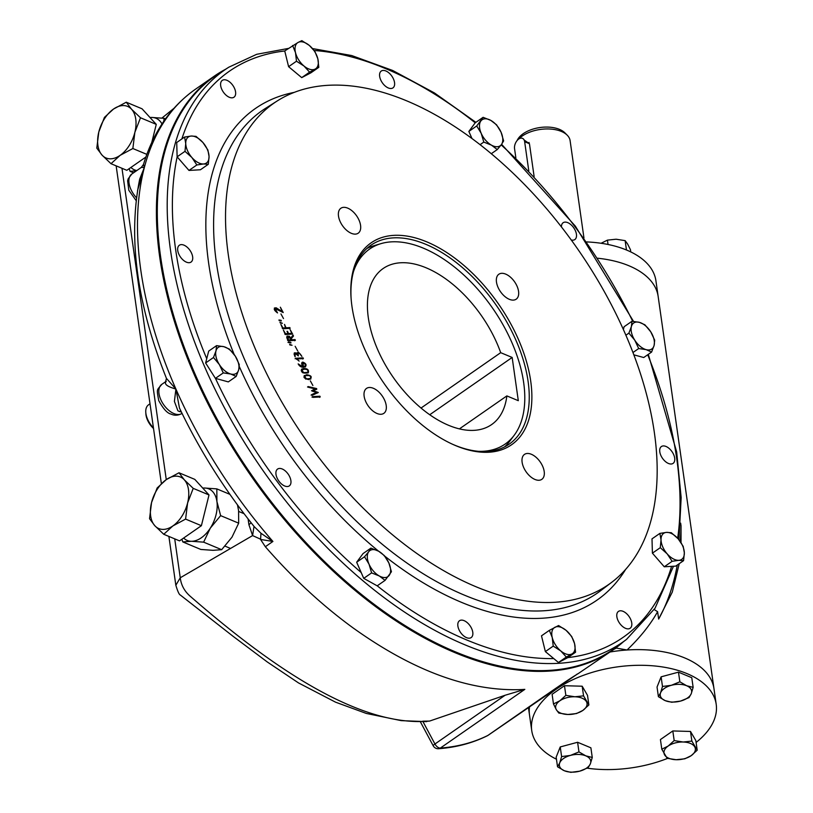 <?xml version="1.0" encoding="UTF-8"?>
<svg xmlns="http://www.w3.org/2000/svg" width="813" height="813" viewBox="0 0 813 813"><rect width="100%" height="100%" fill="white"/><g stroke="black" fill="none" stroke-linecap="round" stroke-linejoin="round"><path stroke-width="1.22" d="M153.433 427.831A16.768 9.502 -124.8 0 1 145.781 412.333A16.768 9.502 -124.8 0 1 148.525 404.844L150.019 403.807M153.525 428.492A14.908 8.445 -124.8 0 1 145.883 413.908L145.781 412.333M307.019 375.443L304.946 376.002C305.383 378.838 307.263 379.6 310.596 378.289C310.993 376.307 309.804 375.352 307.019 375.443M304.682 376.236L303.92 376.897M305.617 379.061L310.231 378.492M304.164 375.525L308.981 375.616M311.023 377.781L310.688 379.173M303.168 362.852L303.239 366.348C306.318 366.013 306.288 364.844 303.168 362.852M288.229 339.976L291.298 339.793L288.259 336.531L288.229 339.976M224.164 79.755A10.244 5.803 -124.8 0 1 233.798 86.92A10.244 5.803 -124.8 0 1 233.971 97.204A10.244 5.803 -124.8 0 1 223.362 92.103A10.244 5.803 -124.8 0 1 222.274 80.375A10.244 5.803 -124.8 0 1 224.164 79.755M181.228 244.622A10.244 5.803 -124.8 0 1 190.862 251.786A10.244 5.803 -124.8 0 1 191.045 262.071A10.244 5.803 -124.8 0 1 180.425 256.969A10.244 5.803 -124.8 0 1 179.348 245.241A10.244 5.803 -124.8 0 1 181.228 244.622M279.479 468.44A10.244 5.803 -124.8 0 1 289.113 475.615A10.244 5.803 -124.8 0 1 289.296 485.9A10.244 5.803 -124.8 0 1 278.676 480.798A10.244 5.803 -124.8 0 1 277.599 469.06A10.244 5.803 -124.8 0 1 279.479 468.44M461.367 620.116A10.244 5.803 -124.8 0 1 471.001 627.29A10.244 5.803 -124.8 0 1 471.174 637.575A10.244 5.803 -124.8 0 1 460.565 632.473A10.244 5.803 -124.8 0 1 459.477 620.746A10.244 5.803 -124.8 0 1 461.367 620.116M620.339 610.797A10.244 5.803 -124.8 0 1 629.973 617.961A10.244 5.803 -124.8 0 1 630.146 628.246A10.244 5.803 -124.8 0 1 619.536 623.144A10.244 5.803 -124.8 0 1 618.449 611.417A10.244 5.803 -124.8 0 1 620.339 610.797M663.266 445.931A10.244 5.803 -124.8 0 1 672.91 453.095A10.244 5.803 -124.8 0 1 673.083 463.39A10.244 5.803 -124.8 0 1 662.473 458.278A10.244 5.803 -124.8 0 1 661.386 446.55A10.244 5.803 -124.8 0 1 663.266 445.931M561.437 226.918A10.244 5.803 -124.8 0 1 563.135 222.732A10.244 5.803 -124.8 0 1 565.015 222.112A10.244 5.803 -124.8 0 1 574.649 229.276A10.244 5.803 -124.8 0 1 574.832 239.561A10.244 5.803 -124.8 0 1 571.275 239.998M383.136 70.436A10.244 5.803 -124.8 0 1 392.77 77.601A10.244 5.803 -124.8 0 1 392.943 87.885A10.244 5.803 -124.8 0 1 382.334 82.784A10.244 5.803 -124.8 0 1 381.246 71.056A10.244 5.803 -124.8 0 1 383.136 70.436M626.498 639.414A348.513 197.407 55.2 0 1 558.673 663.306A348.513 197.407 55.2 0 1 228.91 415.992A348.513 197.407 55.2 0 1 228.839 67.184L219.022 73.414A349.011 197.681 55.2 0 0 157.519 223.138A349.011 197.681 55.2 0 0 455.473 651.884A349.011 197.681 55.2 0 0 549.324 670.369A349.011 197.681 55.2 0 0 617.24 646.447L626.498 639.414L655.065 608.205L673.479 566.244M554.812 602.281A293.158 166.045 55.2 0 0 611.864 582.189A293.158 166.045 55.2 0 0 577.697 249.042A293.158 166.045 55.2 0 0 277.375 100.863A293.158 166.045 55.2 0 0 277.436 394.254A293.158 166.045 55.2 0 0 554.812 602.281M359.041 220.171A15.183 8.597 -124.8 0 1 358.198 233.199A15.183 8.597 -124.8 0 1 342.476 225.638A15.183 8.597 -124.8 0 1 340.871 208.26A15.183 8.597 -124.8 0 1 359.041 220.171M517.027 286.156A15.183 8.597 -124.8 0 1 516.184 299.184A15.183 8.597 -124.8 0 1 500.452 291.623A15.183 8.597 -124.8 0 1 498.847 274.245A15.183 8.597 -124.8 0 1 517.027 286.156M542.667 466.306A15.183 8.597 -124.8 0 1 541.824 479.335A15.183 8.597 -124.8 0 1 526.092 471.774A15.183 8.597 -124.8 0 1 524.487 454.396A15.183 8.597 -124.8 0 1 542.667 466.306M384.681 400.321A15.183 8.597 -124.8 0 1 383.838 413.35A15.183 8.597 -124.8 0 1 368.116 405.789A15.183 8.597 -124.8 0 1 366.511 388.411A15.183 8.597 -124.8 0 1 384.681 400.321M280.952 313.93L283.503 318.584L280.952 313.93M279.235 320.647L278.94 319.987L281.064 320.271L281.349 320.932L279.235 320.647M290.211 329.743L292.629 334.072L285.312 334.509L283.402 330.139L285.515 333.747L288.005 333.604L287.009 331.338L287.528 331.308L288.524 333.574L291.806 333.381L290.211 329.743M289.916 344.976L289.631 344.326L292.04 345.261L289.916 344.976M295.16 346.308L297.721 350.962L295.16 346.308M295.708 358.279L303.086 357.852L303.401 358.584L296.989 358.96L299.154 361.114L295.708 358.279M303.971 368.502C307.558 368.523 309.011 369.945 308.31 372.761C302.975 373.746 300.78 372.517 301.714 369.082L303.971 368.502L303.34 368.939L306.257 369.407M310.322 380.85L312.883 385.514L310.322 380.85M312.588 396.642L319.905 396.205L320.22 396.937L312.914 397.364L312.588 396.642M393.746 235.364A122.976 69.654 -124.8 0 1 526.661 362.222A122.976 69.654 -124.8 0 1 453.014 444.467A122.976 69.654 -124.8 0 1 351.053 297.761A122.976 69.654 -124.8 0 1 393.746 235.364M308.473 387.313L308.147 386.561L316.562 388.553L316.806 389.132L313.3 390.748L318.29 392.486L312.029 395.392L311.694 394.64L316.724 392.242L312.517 391.266L312.121 390.372L315.322 388.96L308.473 387.313M306.694 374.702C311.867 375.667 312.588 377.303 308.849 379.61C303.229 378.269 302.507 376.632 306.694 374.702M302.68 366.378C301.328 363.95 301.369 362.537 302.812 362.12C310.8 365.139 301.918 370.992 298.178 363.889L301.826 366.307M302.101 362.334L303.635 362.862M297.009 353.553L298.371 352.11L301.908 356.429C299.072 351.999 297.883 351.826 298.341 355.931L295.221 353.33L295.109 356.846C293.442 352.994 294.082 351.897 297.009 353.553M288.889 342.649L288.605 341.988L290.719 342.273L291.003 342.934L288.889 342.649M290.912 337.791L293.117 335.2L293.483 336.023L291.318 338.625L291.816 339.763L295.048 339.58L295.363 340.312L288.036 340.738L286.735 337.517L287.152 336.033L289.489 336.287L290.536 338.056M280.871 324.407L282.975 327.995L285.495 327.842L284.53 324.428L286.024 327.812L289.824 327.588L290.15 328.33L282.772 328.757L280.871 324.407M280.261 322.985L279.967 322.334L282.385 323.269L280.261 322.985M280.343 307.202L283.229 312.558L274.997 308.523L277.528 312.924C273.798 310.129 273.341 308.422 276.176 307.802L282.294 311.664L280.343 307.202M274.865 308.737L274.235 309.174M351.114 298.554A121.117 68.597 -124.8 0 1 370.972 245.221A121.117 68.597 -124.8 0 1 393.207 237.884A121.117 68.597 -124.8 0 1 507.109 322.568A121.117 68.597 -124.8 0 1 509.202 444.132A121.117 68.597 -124.8 0 1 486.967 451.469A121.117 68.597 -124.8 0 1 452.292 444.142M157.529 223.534A348.106 197.173 55.2 0 0 157.549 223.931A348.106 197.173 55.2 0 0 454.741 651.579A348.106 197.173 55.2 0 0 455.107 651.731M307.517 386.998L315.932 389L316.562 388.553M313.513 390.799L312.67 391.185L313.3 390.748M311.064 395.077L316.724 392.242M311.491 390.819L315.322 388.96M312.67 391.185L317.385 392.293L317.659 392.933M315.932 389L316.176 389.569M304.296 369.234L302.223 369.803C302.66 372.639 304.54 373.401 307.873 372.08C308.269 370.098 307.08 369.153 304.296 369.234M301.958 370.037L301.196 370.687M302.893 372.852L307.507 372.283M308.3 371.582L307.954 372.974M301.44 369.326L303.34 368.939M302.416 363.299L301.725 363.878M302.487 366.511L305.017 366.236M301.298 366.765L302.05 366.815M305.647 365.799L305.525 366.948M295.078 358.726L303.086 357.852M297.517 359.336L296.633 359.387M302.456 358.289L302.771 359.021M294.733 353.767L294.082 354.255M296.369 353.635L296.542 353.127M297.202 352.649L299.093 352.872M294.215 353.055L295.566 353.32M297.761 353.32L296.989 354.275M287.975 342.425L290.719 342.273M286.898 336.308L288.534 336.541M287.599 340.413L290.495 339.844M287.467 336.989L286.755 337.619M292.487 335.647L292.853 336.47L290.688 339.062L291.186 340.2L294.418 340.017L294.733 340.749M291.511 333.401L291.826 334.123M287.721 333.615L291.013 333.421M284.885 334.184L287.202 333.645M282.335 328.432L285.495 327.842M285.282 327.995L289.194 328.025L289.519 328.767M274.357 308.036L276.176 307.802M311.958 397.079L319.275 396.642L319.59 397.374M426.622 721.649L401.246 720.643L366.297 713.438L335.525 702.158L298.483 682.91L267.304 661.985L232.996 636.244L180.293 594.994C179.185 594.659 177.701 591.417 175.842 585.248L180.252 577.779C181.106 585.096 184.49 591.315 190.405 596.417C267.518 663.571 357.822 727.737 429.569 721.08L505.086 695.257L524.832 689.363L440.341 748.072A5.589 3.171 -124.8 0 1 434.945 743.997A5.589 0.925 151.8 0 0 433.207 745.785A5.589 5.589 0 0 0 438.553 748.722A5.589 4.37 -94.3 0 0 440.341 748.072A349.366 197.884 -124.8 0 0 487.861 735.45A5.589 4.593 63.6 0 1 487.394 735.735A5.589 5.589 0 0 0 488.095 735.318A5.589 3.171 -124.8 0 1 487.861 735.45L543.48 696.802C553.399 690.003 567.687 679.932 578.185 673.621L576.793 674.302M613.815 649.384L616.376 648.083L627.047 650.004C640.238 637.351 650.42 624.587 657.605 611.701L658.652 619.069A363.34 205.801 55.2 0 0 677.27 565.035M680.278 541.509A363.34 205.801 55.2 0 0 681.04 525.859L681.02 542.596M658.652 619.069L672.29 592.098L679.231 563.673M654.201 609.537L657.605 611.701M143.484 164.45L144.358 167.468A349.366 197.884 -124.8 0 1 195.313 89.328C170.639 106.777 153.362 131.808 143.484 164.439L141.33 167.407L144.358 167.468L137.549 190.506M166.452 378.391C136.818 303.94 127.905 237.508 139.694 179.104L144.358 167.468A349.366 197.884 -124.8 0 0 175.903 389.051L166.452 378.401L165.598 381.714L161.746 384.386A17.703 10.03 55.2 0 0 160.568 399.102A17.703 10.03 55.2 0 0 173.941 413.583A17.703 10.03 55.2 0 0 181.949 413.451C178.118 415.555 174.51 415.768 171.126 414.112C167.397 413.4 163.271 408.898 158.738 400.606C156.381 387.74 156.889 390.758 161.746 384.386M166.248 381.327C163.779 383.949 166.99 386.521 175.903 389.051L174.409 401.398L177.915 410.819L179.531 411.571A5.589 3.841 -75.4 0 1 180.872 410.971M265.343 546.722L260.567 539.456L260.983 533.277L254.266 526.692C224.439 489.639 199.5 450.087 179.47 408.035L175.903 389.051A349.366 197.884 -124.8 0 0 272.914 541.458L265.343 546.722C292.741 578.124 321.826 605.075 352.608 627.565C413.095 670.999 469.467 691.66 521.733 689.566L524.832 689.363M429.569 721.08L422.74 721.192M174.714 538.856L180.252 577.779L252.599 535.584L248.9 524.659A11.179 6.118 -8.1 0 0 251.024 522.627M260.526 539.171L252.599 535.584L254.022 526.377M528.42 707.29L529.497 714.912A93.16 50.975 171.9 0 1 529.568 706.497A93.16 50.975 171.9 0 0 529.497 714.912L531.732 730.562A93.16 50.975 171.9 0 0 556.458 759.23M586.732 241.928A93.16 50.975 -8.1 0 1 626.742 250.109A93.16 50.975 -8.1 0 1 655.928 280.8L658.154 296.46A93.16 50.975 171.9 0 0 597.697 258.229A93.16 50.975 -8.1 0 1 628.967 265.77A93.16 50.975 -8.1 0 1 658.154 296.46L713.966 688.652A93.16 50.975 171.9 0 0 627.047 650.004M680.654 523.145L681.04 525.859M260.983 533.277L272.914 541.458L260.567 539.456M623.429 641.742A349.366 197.884 -124.8 0 1 612.982 649.973A349.366 197.884 -124.8 0 1 251.105 476.001A349.366 197.884 -124.8 0 1 214.236 76.178A349.366 197.884 -124.8 0 1 225.587 69.247M578.185 673.621L612.982 649.973M512.16 357.456L500.696 352.669A95.03 53.821 55.2 0 0 383.147 268.524A95.03 53.821 55.2 0 0 393.177 377.273A95.03 53.821 55.2 0 0 491.601 424.589A95.03 53.821 55.2 0 0 506.855 395.911L518.308 400.687L512.16 357.456L429.731 414.742M478.532 451.327A118.739 67.255 55.2 0 0 514.151 435.331A118.739 67.255 55.2 0 0 508.694 335.617A118.739 67.255 55.2 0 0 423.37 248.158A118.739 67.255 55.2 0 0 380.941 243.646A118.739 67.255 55.2 0 0 353.533 271.451M380.941 243.646L373.828 245.75A121.117 68.597 55.2 0 0 366.826 248.534M504.639 446.855A121.117 68.597 55.2 0 0 509.69 441.266L514.151 435.331M500.696 352.669L421.022 408.045M506.855 395.911L459.396 428.888M166.269 479.619A27.947 17.225 112.7 0 1 184.297 479.812L193.22 488.359L187.6 502.973L185.598 519.101L172.864 525.94A27.947 17.225 112.7 0 1 154.836 525.737A27.947 17.225 112.7 0 1 151.543 502.576A27.947 17.225 112.7 0 1 166.269 479.619L179.002 472.78L184.297 479.812A27.947 17.225 112.7 0 1 187.6 502.973A27.947 17.225 -67.3 0 1 172.864 525.94L163.759 534.283L154.836 525.737L149.541 518.714L151.543 502.576L157.163 487.963L166.269 479.619L121.97 168.281M193.22 488.359L209.012 494.944L201.39 525.696L179.551 540.879L163.759 534.283M185.598 519.101L201.39 525.696M179.002 472.78L194.795 479.375L209.012 494.944M120.121 155.354A27.947 17.225 112.7 0 1 102.092 155.161L96.798 148.139L98.8 132.001L104.43 117.387L113.535 109.033A27.947 17.225 112.7 0 1 131.564 109.237A27.947 17.225 112.7 0 1 134.856 132.397A27.947 17.225 112.7 0 1 120.121 155.354L111.015 163.708L102.092 155.161A27.947 17.225 112.7 0 1 98.8 132.001A27.947 17.225 -67.3 0 1 113.535 109.033L126.269 102.204L131.564 109.237L140.486 117.773L134.856 132.397L132.854 148.525L120.121 155.354M126.269 102.204L142.051 108.8L156.269 124.369L151.777 142.478M140.486 117.773L156.269 124.369M132.854 148.525L146.858 154.379M111.015 163.708L126.808 170.303L145.903 157.031M623.388 329.539L624.12 326.724L631.986 321.257L639.394 322.355A15.833 8.973 -124.8 0 1 650.746 331.816A15.833 8.973 -124.8 0 1 654.099 345.464A15.833 8.973 -124.8 0 1 646.101 349.631L638.693 348.543L634.75 340.169L628.896 333.137L631.396 326.531A15.833 8.973 -124.8 0 1 639.394 322.355L644.882 324.783L650.746 331.816L654.689 340.19L654.099 345.464L651.589 352.059L646.101 349.631A15.833 8.973 -124.8 0 1 634.75 340.169A15.833 8.973 55.2 0 1 631.396 326.531L631.986 321.257M651.589 352.059L643.723 357.527L633.835 354.834M638.693 348.543L632.961 352.527M628.896 333.137L625.888 335.22M471.967 138.515L468.857 131.432L475.229 122.783L483.105 117.316L490.788 120.385A15.833 8.973 -124.8 0 1 501.052 132.194A15.833 8.973 -124.8 0 1 501.408 144.582L497.261 149.562L491.489 145.161L483.796 142.082L481.215 133.352A15.833 8.973 -124.8 0 1 480.869 120.974A15.833 8.973 -124.8 0 1 490.788 120.385L496.56 124.796L501.052 132.194L503.633 140.923L501.408 144.582A15.833 8.973 -124.8 0 1 491.489 145.161A15.833 8.973 55.2 0 1 481.215 133.352L476.723 125.964L483.105 117.316M497.261 149.562L491.296 153.708M483.796 142.082L480.087 144.663M476.723 125.964L468.857 131.432M318.818 67.327L310.942 72.794L301.714 77.621L288.605 66.686L284.733 50.945L298.178 42.398A15.833 8.973 -124.8 0 1 309.346 45.447A15.833 8.973 -124.8 0 1 317.832 58.79L318.818 67.327L309.58 72.154L303.991 66.016A15.833 8.973 -124.8 0 1 295.505 52.682A15.833 8.973 -124.8 0 1 298.178 42.398L301.836 40.65L309.346 45.447L314.936 51.575L317.832 58.79A15.833 8.973 -124.8 0 1 315.159 69.075A15.833 8.973 55.2 0 1 303.991 66.016L296.481 61.219L295.505 52.682L292.609 45.477M309.58 72.154L301.714 77.621M296.481 61.219L288.605 66.686M236.177 376.429L228.311 381.897L215.415 378.37L205.618 362.974L208.707 351.094L216.573 345.627L223.982 346.724L229.469 349.153L235.333 356.185L239.276 364.549L238.687 369.824A15.833 8.973 -124.8 0 1 230.689 374A15.833 8.973 -124.8 0 1 219.337 364.539A15.833 8.973 -124.8 0 1 215.984 350.901A15.833 8.973 -124.8 0 1 223.982 346.724A15.833 8.973 -124.8 0 1 235.333 356.185A15.833 8.973 55.2 0 1 238.687 369.824L236.177 376.429L230.689 374L223.28 372.903L219.337 364.539L213.484 357.496L215.984 350.901L216.573 345.627M223.28 372.903L215.415 378.37M213.484 357.496L205.618 362.974M208.301 164.297L200.425 169.765L188.972 170.435L177.122 156.807L176.716 142.509L184.581 137.041L191.268 136.035A15.833 8.973 -124.8 0 1 202.925 142.519L207.894 149.999L209.053 156.482L208.301 164.297L203.524 163.972A15.833 8.973 -124.8 0 1 191.868 157.488A15.833 8.973 -124.8 0 1 185.74 143.525A15.833 8.973 -124.8 0 1 191.268 136.035L196.035 136.371L202.925 142.519A15.833 8.973 -124.8 0 1 209.053 156.482A15.833 8.973 55.2 0 1 203.524 163.972L196.848 164.968L191.868 157.488L184.988 151.34L185.74 143.525L184.581 137.041M196.848 164.968L188.972 170.435M184.988 151.34L177.122 156.807M575.563 652.219L566.326 657.036L560.736 650.908L553.226 646.111L552.251 637.565A15.833 8.973 -124.8 0 1 554.923 627.28A15.833 8.973 55.2 0 1 566.092 630.339L571.691 636.467L574.578 643.672L575.563 652.219L567.687 657.687L558.46 662.504L545.36 651.579L541.488 635.827L549.354 630.36L558.582 625.532L566.092 630.339A15.833 8.973 -124.8 0 1 574.578 643.672A15.833 8.973 -124.8 0 1 571.905 653.957A15.833 8.973 -124.8 0 1 560.736 650.908A15.833 8.973 -124.8 0 1 552.251 637.565L549.354 630.36M566.326 657.036L558.46 662.504M553.226 646.111L545.36 651.579M683.581 560.645L678.814 560.32L672.127 561.316L667.158 553.836A15.833 8.973 -124.8 0 1 661.03 539.873A15.833 8.973 55.2 0 1 666.558 532.383L671.325 532.718L678.215 538.867L683.184 546.346L684.343 552.83L683.581 560.645L675.715 566.112L664.262 566.783L652.402 553.155L652.006 538.856L659.871 533.389L666.558 532.383A15.833 8.973 -124.8 0 1 678.215 538.867A15.833 8.973 -124.8 0 1 684.343 552.83A15.833 8.973 -124.8 0 1 678.814 560.32A15.833 8.973 -124.8 0 1 667.158 553.836L660.278 547.688L661.03 539.873L659.871 533.389M660.278 547.688L652.402 553.155M672.127 561.316L664.262 566.783M385.067 580.37L379.295 575.97L371.612 572.891L369.031 564.161L364.529 556.763L368.675 551.783A15.833 8.973 -124.8 0 1 378.594 551.194A15.833 8.973 55.2 0 1 388.868 563.003L391.449 571.732L385.067 580.37L377.191 585.838L363.736 578.358L356.663 562.23L363.035 553.592L370.911 548.125L378.594 551.194L384.366 555.604L388.868 563.003A15.833 8.973 -124.8 0 1 389.214 575.38A15.833 8.973 -124.8 0 1 379.295 575.97A15.833 8.973 -124.8 0 1 369.031 564.161A15.833 8.973 -124.8 0 1 368.675 551.783L370.911 548.125M371.612 572.891L363.736 578.358M364.529 556.763L356.663 562.23M237.457 504.863L238.585 510.554L238.676 523.165L231.979 537.18L221.664 549.69L213.067 550.33L200.841 549.456L182.803 541.925L191.401 541.285A27.947 17.225 -67.3 0 0 210.313 528.135L220.638 515.635L216.919 501.509A27.947 17.225 112.7 0 1 210.313 528.135L203.626 542.149L221.664 549.69M183.657 538.023A27.947 17.225 -67.3 0 0 191.401 541.285L203.626 542.149M181.888 539.253L182.803 541.925M202.691 488.024L204.602 488.024A27.947 17.225 -67.3 0 1 216.919 501.509L216.827 488.887L204.602 488.024A27.947 17.225 -67.3 0 0 202.793 488.135M216.827 488.887L229.916 494.355M220.638 515.635L238.676 523.165M161.99 123.952A27.947 17.225 -67.3 0 0 151.868 117.448L164.084 118.312L163.809 121.239M150.049 117.55A27.947 17.225 112.7 0 1 151.868 117.448L149.958 117.448M136.828 170.537A27.947 17.225 112.7 0 1 130.913 167.448M136.574 170.72L130.07 171.35L129.145 168.677M130.07 171.35L133.566 172.813M164.084 118.312L165.466 118.891M528.796 170.913L524.649 141.716A7.449 4.593 -67.3 0 0 522.474 138.342A7.449 4.593 -67.3 0 0 516.824 140.903A7.449 4.593 -67.3 0 0 514.558 148.718L515.849 157.773M528.023 143.129A7.449 4.593 112.7 0 1 529.111 142.478M517.017 140.659L517.596 139.592A25.803 14.116 -8.1 0 1 540.005 127.529A25.803 14.116 -8.1 0 1 564.893 132.854L567.25 135.222A27.947 15.295 -8.1 0 1 570.106 140.649L583.958 237.975M518.369 139.308A27.947 15.295 -8.1 0 1 543.216 129.115A27.947 15.295 -8.1 0 1 567.25 135.222M524.172 140.06L529.446 143.718L534.121 176.553M585.777 755.846A15.833 8.669 -8.1 0 1 590.39 763.732L588.185 767.675L579.669 771.181L570.817 772.35L564.344 770.744A15.833 8.669 -8.1 0 1 559.74 762.858A15.833 8.669 -8.1 0 1 570.452 755.409A15.833 8.669 -8.1 0 1 585.777 755.846L592.26 757.452L590.39 763.732A15.833 8.669 -8.1 0 1 579.669 771.181A15.833 8.669 171.9 0 1 564.344 770.744L557.535 766.801L559.74 762.858L561.61 756.578L570.452 755.409L578.968 751.903L585.777 755.846M557.535 766.801L556.163 757.167L560.238 746.944L577.596 742.269L590.888 747.818L592.26 757.452M561.61 756.578L560.238 746.944M578.968 751.903L577.596 742.269M630.766 251.928L630.461 249.743L627.626 244.022L625.136 240.638L616.122 239.215L607.433 240.13L601.071 243.27M625.136 240.638L626.467 249.998M607.433 240.13L608.053 244.489M668.154 746.06A15.833 8.669 -8.1 0 1 683.194 742.015L691.873 741.09L697.198 750.196L691.172 755.673A15.833 8.669 -8.1 0 1 676.142 759.718A15.833 8.669 -8.1 0 1 664.628 754.911A15.833 8.669 -8.1 0 1 668.154 746.06L674.18 740.582L683.194 742.015A15.833 8.669 -8.1 0 1 694.698 746.822A15.833 8.669 171.9 0 1 691.172 755.673L684.82 758.803L676.142 759.718L667.117 758.295L661.802 749.19L668.154 746.06M691.873 741.09L690.501 731.456L695.826 740.562L697.198 750.196M661.802 749.19L660.43 739.556L672.808 730.948L690.501 731.456M674.18 740.582L672.808 730.948M665.227 700.643A15.833 8.669 -8.1 0 1 660.613 692.757L662.483 686.467L671.335 685.308L679.851 681.802L686.66 685.745A15.833 8.669 -8.1 0 1 691.274 693.631A15.833 8.669 -8.1 0 1 680.552 701.08A15.833 8.669 -8.1 0 1 665.227 700.643L658.408 696.69L660.613 692.757A15.833 8.669 -8.1 0 1 671.335 685.308A15.833 8.669 171.9 0 1 686.66 685.745L693.143 687.351L691.274 693.631L689.068 697.574L680.552 701.08L671.701 702.249L665.227 700.643M662.483 686.467L661.111 676.833L678.479 672.158L691.772 677.707L693.143 687.351M679.851 681.802L678.479 672.158M658.408 696.69L657.036 687.056L661.111 676.833M582.85 710.43A15.833 8.669 -8.1 0 1 567.809 714.485L558.795 713.052L556.305 709.678L553.48 703.946L559.832 700.816A15.833 8.669 -8.1 0 1 574.872 696.771A15.833 8.669 -8.1 0 1 586.376 701.578A15.833 8.669 -8.1 0 1 582.85 710.43L576.498 713.56L567.809 714.485A15.833 8.669 -8.1 0 1 556.305 709.678A15.833 8.669 171.9 0 1 559.832 700.816L565.848 695.349L574.872 696.771L583.551 695.857L588.876 704.962L582.85 710.43M553.48 703.946L552.108 694.312L564.476 685.715L582.179 686.213L587.504 695.328L588.876 704.962M565.848 695.349L564.476 685.715M583.551 695.857L582.179 686.213M696.091 742.442A93.16 50.975 171.9 0 0 716.202 704.312L713.966 688.652A93.16 50.975 171.9 0 0 684.79 657.961A93.16 50.975 171.9 0 0 610.024 652.016M716.202 704.312A93.16 50.975 171.9 0 0 687.015 673.621A93.16 50.975 171.9 0 0 583.775 675.186A93.16 50.975 171.9 0 0 531.732 730.562M587.21 768.194A93.16 50.975 171.9 0 0 667.534 758.407M314.133 50.487A344.793 195.293 -124.8 0 1 475.219 122.804M501.174 144.887A344.793 195.293 -124.8 0 1 632.717 321.308M647.697 354.773A344.793 195.293 -124.8 0 1 677.666 538.257M671.579 566.356A344.793 195.293 -124.8 0 1 567.769 657.626M553.734 658.56A344.793 195.293 -124.8 0 1 377.222 585.827M361.185 572.545A344.793 195.293 -124.8 0 1 215.455 378.38M206.726 358.685A344.793 195.293 -124.8 0 1 177.153 156.848M181.878 138.921A344.793 195.293 -124.8 0 1 284.743 50.985M625.675 569.354A299.336 169.541 -124.8 0 1 384.834 556.204M378.573 551.184A299.336 169.541 -124.8 0 1 239.256 366.439M234.164 354.468A299.336 169.541 -124.8 0 1 294.225 92.387M611.864 582.189L600.726 590.645A293.747 166.38 -124.8 0 1 543.562 610.787A293.747 166.38 -124.8 0 1 265.617 402.344A293.747 166.38 -124.8 0 1 265.556 108.342L277.375 100.863M488.298 735.155A5.589 3.171 -124.8 0 1 488.095 735.318L577.454 673.997M423.034 721.741L434.945 743.997L505.086 695.257M136.157 200.618L128.8 190.252L127.631 180.811L128.159 178.85L131.808 174.023A17.703 10.03 55.2 0 0 136.503 197.772M181.309 411.886A17.703 10.03 -124.8 0 1 179.531 411.571M248.087 518.887L248.9 524.659M524.649 141.716L529.446 143.718M304.316 376.439L304.946 376.002M309.966 378.726L310.596 378.289M678.946 539.741L681.162 497.658L676.67 451.937L648.307 354.346M633.52 321.379L575.37 226.156L501.611 144.297M475.879 122.336L434.427 92.936L392.679 70.477L351.714 55.548L312.558 48.577M228.839 67.184L256.705 54.298L288.341 48.434M454.741 651.579L455.473 651.884M157.549 223.931L157.519 223.138M301.593 370.24L302.223 369.803M307.243 372.527L307.873 372.08M294.956 353.421L294.326 353.858M487.394 735.735C472.617 743.052 456.347 747.381 438.553 748.722M420.351 721.761L433.207 745.785M131.808 174.023L141.33 167.407M175.832 585.238L168.891 536.428M161.36 483.542L116.178 166.076M161.909 118.088L173.86 108.393M214.236 76.178L195.313 89.328M289.631 333.503L289.001 333.94M244.083 513.704L238.707 511.458M230.557 548.44L225.049 546.143"/></g></svg>
